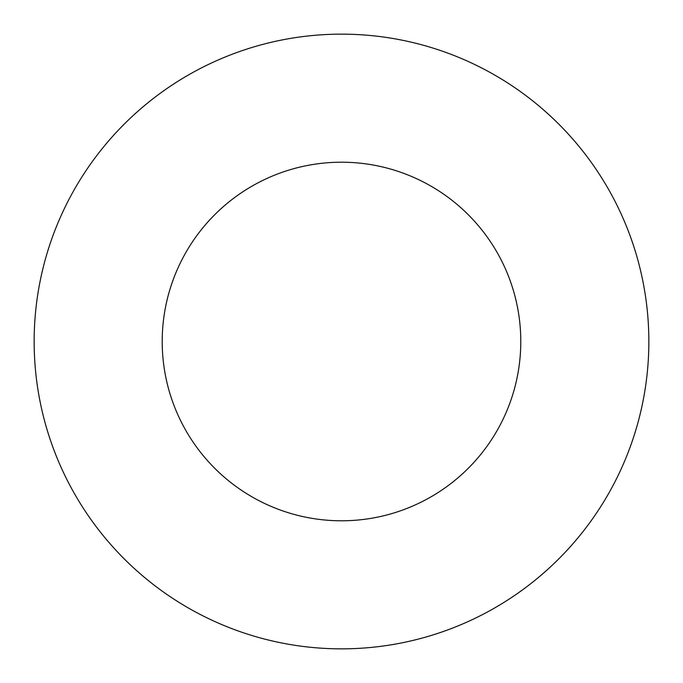 <?xml version="1.0" encoding="UTF-8"?>
<svg xmlns="http://www.w3.org/2000/svg" width="683" height="683" viewBox="0 0 683 683"><rect width="100%" height="100%" fill="white"/><g stroke="black" fill="none" stroke-linecap="round" stroke-linejoin="round"><path stroke-width="1.02" d="M520.788 341.5A179.287 179.287 0 0 1 251.856 496.772A179.287 179.287 0 0 1 251.856 186.228A179.287 179.287 0 0 1 520.788 341.5M648.85 341.5A307.35 307.35 0 0 1 187.825 607.674A307.35 307.35 0 0 1 187.825 75.326A307.35 307.35 0 0 1 648.85 341.5"/></g></svg>
